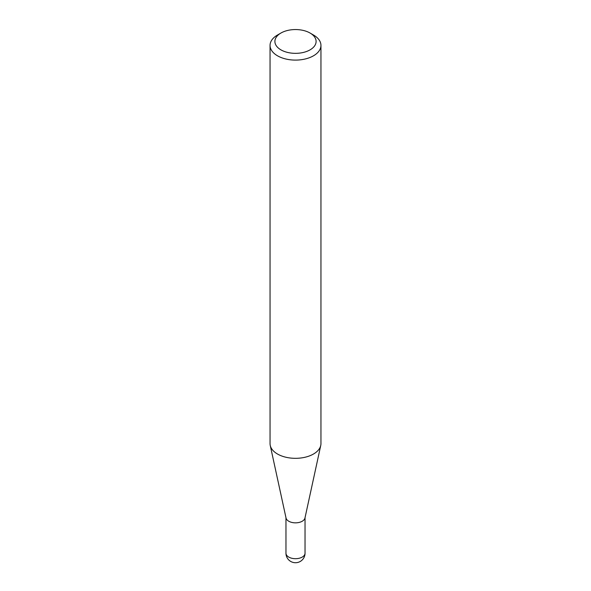 <?xml version="1.0" encoding="UTF-8"?>
<svg xmlns="http://www.w3.org/2000/svg" width="591" height="591" viewBox="0 0 591 591"><rect width="100%" height="100%" fill="white"/><g stroke="black" fill="none" stroke-linecap="round" stroke-linejoin="round"><path stroke-width="0.89" d="M320.95 45.404L320.95 443.634A25.45 14.694 180 0 1 320.75 445.466L304.963 518.026A9.537 5.504 180 0 1 298.588 522.547A9.537 5.504 180 0 1 288.755 521.232A9.537 5.504 180 0 1 286.037 518.026L270.25 445.466A25.45 14.694 180 0 1 270.05 443.634L270.05 45.404A25.45 14.694 180 0 1 277.504 35.017L280.932 33.037A20.604 11.894 0 0 0 280.932 49.858A20.604 11.894 0 0 0 310.068 49.858A20.604 11.894 0 0 0 310.068 33.037L313.496 35.017A25.45 14.694 180 0 1 320.95 45.404A25.45 14.694 180 0 1 305.237 58.982A25.45 14.694 180 0 1 277.504 55.798A25.45 14.694 180 0 1 270.05 45.404M320.75 445.466A25.45 14.694 180 0 1 303.752 457.53A25.45 14.694 180 0 1 277.504 454.021A25.45 14.694 180 0 1 270.25 445.466M313.496 35.017L310.068 33.037A20.604 11.894 0 0 0 280.932 33.037M302.245 557.084A9.537 5.504 0 0 0 305.037 553.191A9.537 9.537 0 0 1 290.735 561.45A9.537 9.537 0 0 1 285.963 553.191A9.537 5.504 0 0 0 288.755 557.084A9.537 5.504 0 0 0 302.245 557.084M305.037 517.679L305.037 553.191M285.963 517.679L285.963 553.191"/></g></svg>
